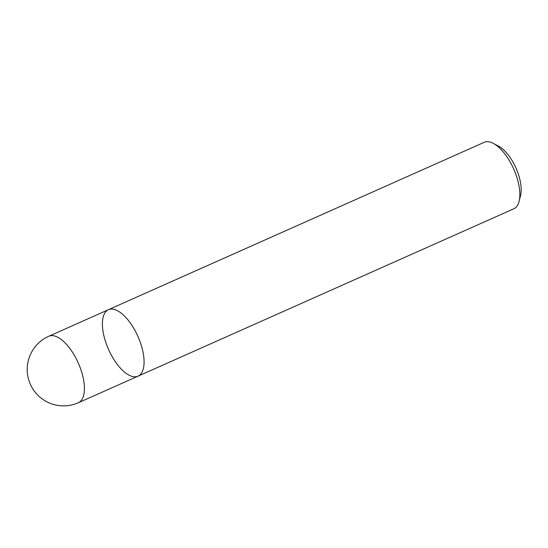 <?xml version="1.0" encoding="UTF-8"?>
<svg xmlns="http://www.w3.org/2000/svg" width="548" height="548" viewBox="0 0 548 548"><rect width="100%" height="100%" fill="white"/><g stroke="black" fill="none" stroke-linecap="round" stroke-linejoin="round"><path stroke-width="0.82" d="M513.819 208.788A36.387 16.063 -114 0 0 519.12 201.274A36.387 16.063 -114 0 0 513.688 169.017A36.387 16.063 -114 0 0 493.344 143.398A36.387 16.063 -114 0 0 484.206 142.316L108.429 309.695A36.387 16.063 66 0 1 137.911 336.397A36.387 16.063 66 0 1 138.041 376.168A36.387 16.063 66 0 1 110.271 353.076A36.387 16.063 66 0 1 108.429 309.695A36.387 16.063 -114 0 1 136.199 332.787A36.387 16.063 -114 0 1 138.041 376.168L513.819 208.788M493.344 143.398L498.666 146.227A30.928 13.652 66 0 1 515.956 168.003A30.928 13.652 66 0 1 520.579 195.417L519.12 201.274M108.429 309.695L48.786 336.26A36.387 16.063 66 0 1 76.549 359.358A36.387 16.063 66 0 1 79.912 401.821A36.387 16.063 66 0 1 78.391 402.739L138.041 376.168M48.786 336.26A36.387 36.387 0 0 0 30.352 384.306A36.387 36.387 0 0 0 78.391 402.739"/></g></svg>

